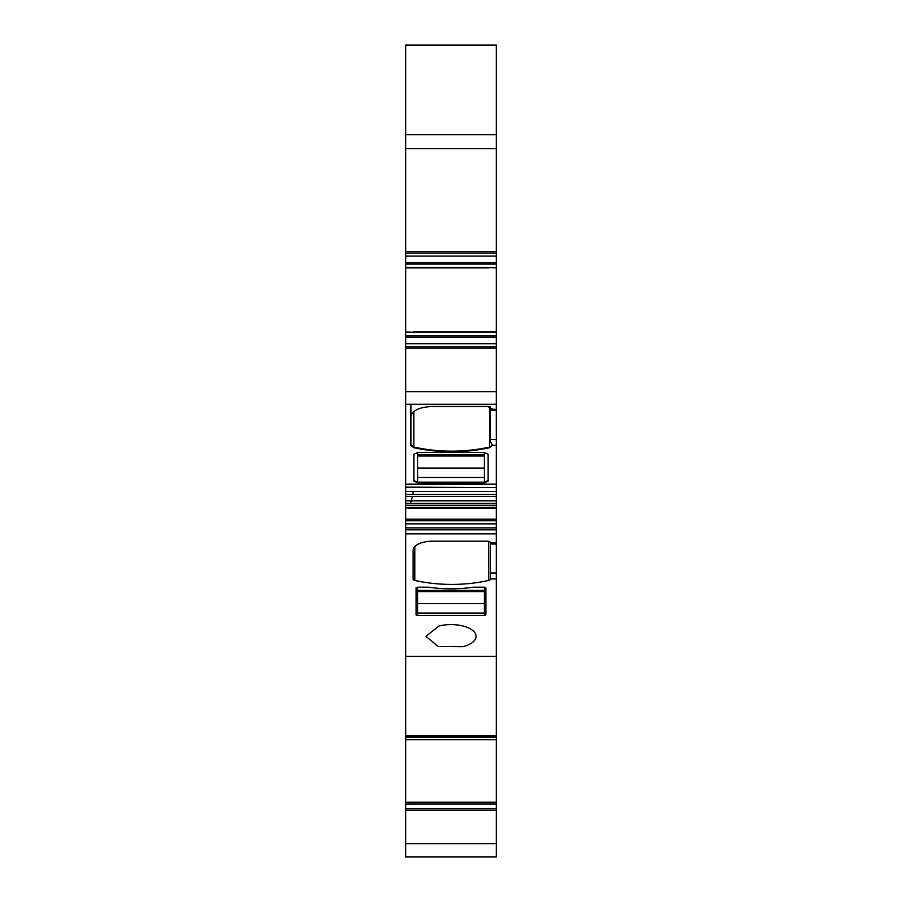 <?xml version="1.0" encoding="UTF-8"?>
<svg xmlns="http://www.w3.org/2000/svg" width="902" height="902" viewBox="0 0 902 902"><rect width="100%" height="100%" fill="white"/><g stroke="black" fill="none" stroke-linecap="round" stroke-linejoin="round"><path stroke-width="1.35" d="M413.15 803.896L413.217 802.216L405.697 802.216L405.697 856.9L496.303 856.9L496.303 484.25M405.697 802.216L405.697 737.205L496.303 737.205M405.697 505.616L409.102 505.255L405.697 505.255L405.697 737.205M405.697 505.255L405.697 487.148L496.303 487.497L405.697 487.148L405.697 484.25M413.217 332.218L405.697 331.925L405.697 484.498L496.303 484.498L405.697 484.148L496.303 484.148L496.303 409.328L492.582 409.328L496.303 409.328L496.303 45.1L405.697 45.1L405.697 253.135L496.303 253.135M405.697 331.925L405.697 267.612L493.044 267.612M405.697 253.135L405.697 267.612L496.303 267.612M496.303 803.896L405.697 803.896L496.303 803.896M405.697 251.669L496.303 251.669M405.697 332.252L408.279 332.218L405.697 332.218M408.279 332.218L496.303 332.218M405.697 348.161L496.303 348.161M405.697 404.276L496.303 404.276L405.697 404.276M496.303 410.342L490.711 410.342L492.582 408.933L487.384 406.486L432.43 406.486C419.351 407.084 412.18 410.455 410.895 416.6L410.895 444.866L413.826 447.065C439.105 452.5 464.383 452.5 489.651 447.065L492.582 444.866L489.651 447.719L492.582 445.306L496.303 445.306L492.582 445.306L490.361 441.54L490.361 406.926M484.419 477.462L484.419 482.187L488.129 480.439L484.419 482.841L488.129 481.093L488.129 454.247L484.419 452.511L484.419 477.462L417.581 477.462L417.581 482.187L484.419 482.187L417.581 482.187L417.581 482.841L484.419 482.841M413.871 480.439L417.581 482.187L413.871 480.439L413.871 454.247L413.871 481.093L417.581 482.841M405.697 491.432L413.217 491.432L412.812 494.499L405.697 494.499M405.697 496.416L412.44 496.416L411.447 500.373L405.697 500.373M405.697 503.361L410.331 503.361L411.312 500.835L405.697 500.835M405.697 508.085L408.279 507.86L405.697 507.86M405.697 656.408L496.303 656.408M405.697 735.885L496.303 735.885M408.223 739.741L496.303 739.764L408.223 739.741M405.697 804.178L408.279 804.122L405.697 804.122M405.697 810.086L496.303 810.086M432.43 856.9L414.807 856.9M405.697 856.9L413.127 856.9M496.303 267.578L493.721 267.612M496.303 267.905L488.783 267.612M414.807 546.556L414.807 580.426A2.965 1.398 180 0 1 413.127 579.174L413.127 550.243A19.303 9.065 180 0 1 432.43 541.177L487.384 541.177A2.965 1.398 180 0 1 490.361 542.576L490.361 544.019L496.303 544.019M414.807 580.426A84.653 39.744 180 0 0 488.681 580.426A2.965 1.398 180 0 0 490.361 579.174L490.361 544.019M410.895 404.276L410.895 444.866L413.826 447.065C439.105 452.5 464.383 452.5 489.651 447.065L489.651 406.734M484.419 587.202L473.155 587.202A72.036 33.814 180 0 1 428.845 587.202L417.581 587.202A1.488 0.699 180 0 0 416.093 587.901L416.093 614.747A1.488 0.699 180 0 0 417.581 615.446L484.419 615.446A1.488 0.699 180 0 0 485.907 614.747L485.907 587.901A1.488 0.699 180 0 0 484.419 587.202L484.419 591.464L417.581 591.464L417.581 615.446M416.093 587.901L416.093 614.747M463.019 646.689A25.076 11.771 180 0 0 476.076 636.361A25.076 11.771 180 0 0 438.981 626.022L425.924 636.361L438.203 646.486L463.019 646.689M485.907 587.901L485.907 614.747M405.697 346.695L496.303 346.695M417.581 591.622L484.419 591.622L484.419 613.078L417.581 613.078M417.581 587.202L417.581 591.464M484.419 452.511L417.581 452.511L417.581 477.462M410.895 416.6L410.895 445.52L413.826 447.719C439.105 453.154 464.383 453.154 489.651 447.719M417.581 452.511L413.871 454.247M410.895 444.866L410.895 445.52M405.697 45.314L496.303 45.314M405.697 134.725L496.303 134.725M405.697 148.65L496.303 148.65M408.223 332.252L496.303 332.252M405.697 335.747L496.303 335.747M405.697 391.648L496.303 391.648M411.312 500.835L496.303 500.835M411.447 500.373L496.303 500.373M408.279 507.86L496.303 507.86M408.956 505.616L496.303 505.616M408.223 508.085L496.303 508.085M405.697 519.202L496.303 519.202M408.279 804.122L496.303 804.122M405.697 843.686L496.303 843.686M490.361 439.409L496.303 439.409M490.361 542.97L496.303 542.97M490.361 573.007L496.303 573.007M490.361 578.96L496.303 578.96M413.826 411.504L413.826 447.719M488.681 541.324L488.681 580.426M484.419 613.078L484.419 615.446M408.223 804.178L496.303 804.178M413.217 802.216L496.303 802.216M409.102 505.255L496.303 505.255M410.331 503.361L496.303 503.361M412.44 496.416L496.303 496.416M413.217 491.432L496.303 491.432M412.812 494.499L496.303 494.499M413.217 331.925L496.303 331.925M405.697 808.587L496.303 808.587M405.697 533.86L496.303 533.86M405.697 529.846L496.303 529.846M405.697 527.873L496.303 527.873M405.697 523.859L496.303 523.859M405.697 520.781L496.303 520.781M405.697 343.73L496.303 343.73M405.697 337.156L496.303 337.156M405.697 267.905L488.783 267.905M405.697 267.578L493.777 267.578M405.697 264.083L496.303 264.083M405.697 262.674L496.303 262.674M405.697 256.1L496.303 256.1M484.419 603.675L417.581 603.675M417.581 590.427L484.419 590.427M484.419 468.059L417.581 468.059M417.581 456.006L484.419 456.006M417.581 454.811L484.419 454.811M496.303 739.764L405.697 739.764M417.581 455.848L484.419 455.848"/></g></svg>
